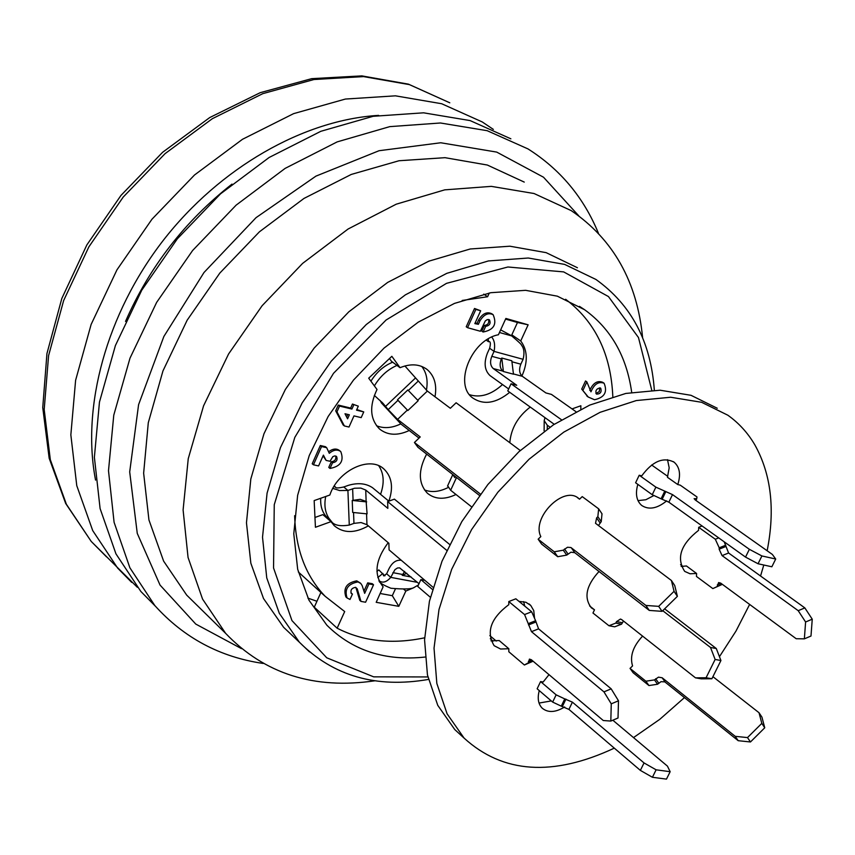 <?xml version="1.0" encoding="UTF-8"?>
<svg xmlns="http://www.w3.org/2000/svg" width="855" height="855" viewBox="0 0 855 855"><rect width="100%" height="100%" fill="white"/><g stroke="black" fill="none" stroke-linecap="round" stroke-linejoin="round"><path stroke-width="1.28" d="M462.17 300.468L487.596 296.749L483.759 294.141M424.625 637.809C392.156 644.606 362.99 641.4 337.137 628.201L344.693 611.56L325.221 596.363C305.855 576.323 295.659 549.434 294.644 515.693M388.202 542.69C375.26 560.046 373.571 574.752 383.126 586.797L376.2 602.315L398.804 606.334L392.306 595.689L380.229 593.509M403.731 589.223L405.836 591.051L398.804 606.334M395.32 589.116L392.306 595.689M388.865 501.148C393.514 487.671 391.953 477.026 384.173 469.224C370.204 455.213 337.885 470.346 329.848 495.024L314.159 500.592L315.431 527.279L331.013 521.646L334.252 525.707C343.443 533.413 354.804 533.467 368.334 525.868M314.971 517.467L322.869 514.635L331.013 521.646M435.003 396.784C437.065 384.985 434.468 375.922 427.211 369.584C419.784 364.006 410.721 363.375 400.033 367.693L391.44 361.28L389.485 358.544M400.033 367.693L391.846 356.311L368.708 378.188L377.012 389.485C369.146 406.05 369.991 419.217 379.535 428.996C387.657 435.419 397.564 435.922 409.246 430.503M513.588 337.233L511.824 334.839L517.478 322.495L528.134 324.815L505.871 318.455L498.422 334.754C471.308 339.745 453.353 384.622 472.815 398.035C483.748 405.281 496.05 403.368 509.708 392.306M511.824 334.839L520.716 340.963L528.134 324.815M572.027 408.904L580.876 405.751L580.812 409.182M589.758 390.308C593.21 382.89 597.538 380.229 602.743 382.324L604.1 383.243C598.564 381.212 594.182 384.066 590.955 391.825L586.872 381.896L585.525 380.977L581.731 389.089L588.283 397.051L594.514 399.734C604.506 397.522 607.702 392.028 604.1 383.243M587.738 396.677L581.731 389.089M353.714 405.046L351.918 409.064L339.521 406.082L336.966 411.843L344.394 425.961L343.144 424.956L335.705 410.838L338.259 405.078L350.657 408.059L352.442 404.041L358.309 406.157L352.442 404.041M356.802 409.545L363.749 411.907L356.514 410.165L358.309 406.157M363.952 591.147L367.714 582.864L372.31 583.708L373.539 584.777L368.943 583.933L367.714 582.864M350.924 592.91L352.452 594.075L351.341 593.509C350.24 590.132 351.629 588.08 355.52 587.332L357.23 588.806L360.992 601.407L359.773 600.328L355.872 587.449M346.307 597.282L345.88 596.897C343.037 588.133 346.67 582.779 356.749 580.844L360.318 583.035M455.993 494.5C444.664 499.854 435.163 499.459 427.479 493.314C418.298 483.567 418.02 470.485 426.634 454.091M565.636 299.282C595.272 321.758 611.004 354.237 612.821 396.709M487.596 296.749L489.306 292.987M405.836 591.051L414.023 587.599M521.935 375.986C528.091 361.9 527.674 350.229 520.716 340.963M530.25 407.066C517.863 416.577 511.044 428.462 509.794 442.708M328.577 451.793C332.787 448.64 336.432 448.223 339.51 450.564L340.311 451.216M330.009 468.433C340.675 466.435 344.266 460.813 340.76 451.579C337.404 449.153 333.578 449.73 329.282 453.31L326.685 447.71L321.555 446.545L313.454 464.81L318.584 465.932L323.393 455.117L326.118 460.418L330.009 461.273L332.819 456.666L334.711 455.918L336.571 456.485C337.864 459.969 336.517 462.074 332.531 462.769L330.009 468.433L328.769 467.407L331.291 461.743C334.786 461.347 336.282 459.445 335.769 456.014M326.118 460.418L323.062 455.865M313.454 464.81L312.214 463.773L320.315 445.519L325.434 446.684L326.685 447.71M475.113 322.998L477.058 323.372L478.608 319.952C482.551 313.518 486.944 311.455 491.785 313.764L492.811 314.469M483.096 332.018C493.859 329.955 497.204 324.184 493.121 314.683C488.28 312.374 483.887 314.437 479.944 320.882L478.394 324.302L474.835 323.618L480.67 310.771L475.861 309.403L467.557 327.7L480.371 331.259L485.277 320.946L487.297 319.567L489.445 319.845C490.973 323.414 489.712 325.573 485.683 326.343L483.096 332.018L481.76 331.088L484.347 325.413C487.863 325.039 489.295 323.062 488.633 319.481M467.557 327.7L466.232 326.76L474.525 308.484L480.67 310.771M337.137 628.201L314.277 607.189L320.914 592.462M424.465 489.915C431.572 492.662 439.406 491.882 447.967 487.585M331.484 522.384L332.616 522.886M380.55 494.329C384.547 483.096 383.959 473.585 378.776 465.772M376.521 425.747C383.895 428.718 391.975 428.109 400.76 423.898M426.399 390.308C428.141 380.721 426.602 372.769 421.793 366.442M469.545 394.711C480.425 398.045 491.411 394.657 502.516 384.547M505.572 319.097L517.478 322.495M360.992 601.407L365.587 602.23L373.539 584.777M357.23 588.806L356.011 587.727M368.943 583.933L364.658 593.359L362.178 585.622L360.789 583.452L357.967 581.924C347.878 583.858 344.255 589.213 347.087 597.976L350.005 599.462L352.452 594.075M357.967 581.924L356.749 580.844M321.555 446.545L320.315 445.519M332.531 462.769L331.291 461.743M349.364 414.803L347.579 418.811L345.003 413.756L349.364 414.803M346.67 417.016L347.825 414.429M336.966 411.843L335.705 410.838M344.394 425.961L349 427.04L353.97 415.893L361.195 417.614L363.749 411.907M351.918 409.064L350.657 408.059M339.521 406.082L338.259 405.078M478.394 324.302L477.058 323.372M485.683 326.343L484.347 325.413M475.861 309.403L474.525 308.484M586.872 381.896L583.078 390.019M600.071 387.903L600.734 388.234C601.824 392.071 600.413 394.027 596.491 394.102C595.069 390.842 596.266 388.769 600.071 387.903M595.924 393.482L599.27 391.622L599.825 387.849M500.656 329.87L511.621 335.801M370.91 381.18C376.51 372.214 383.767 365.876 392.659 362.189M327.508 517.82L327.187 517.542C322.41 512.786 320.262 506.352 320.732 498.262M376.927 571.429L378.808 569.9L384.675 575.864M385.06 575.661L384.045 575.137M767.149 550.759C775.303 509.484 771.189 474.162 754.805 444.792C747.815 432.887 738.838 423.022 727.84 415.209L701.592 402.288L670.651 397.244L636.312 400.557L600.103 412.313L563.755 432.149L529.085 459.221L497.845 492.234L471.607 529.566L451.686 569.323L439 609.519L434.03 648.165L436.841 683.455L447.101 713.84L464.094 738.1C502.89 773.465 552.961 776.81 614.296 748.136M633.502 737.598L659.771 719.344L684.47 697.584M719.45 656.683L735.963 631.108L749.632 604.432M760.555 576.003L763.782 565.016M717.249 408.241L691.011 395.309L660.113 390.211L625.828 393.439L589.726 405.088L553.506 424.775L518.974 451.675L487.874 484.518L461.786 521.668L441.992 561.254L429.424 601.289L424.561 639.807L427.457 675.001L437.76 705.332L454.775 729.572L463.517 737.576M642.586 636.109C633.01 646.391 629.665 656.33 632.561 665.917L630.039 668.396L633.117 672.725L648.945 685.55L645.878 681.211L630.039 668.396M712.92 676.668L759.016 712.717L761.944 717.142L764.744 727.787L750.466 741.969L738.207 740.697L664.837 681.873L661.022 681.67L657.559 684.246L654.503 679.896L645.878 681.211M657.559 684.246L648.945 685.55M738.207 740.697L735.215 736.326L662.155 677.769L658.478 677.16L654.503 679.896M750.466 741.969L747.494 737.587L735.215 736.326M764.744 727.787L761.816 723.373L747.494 737.587M759.016 712.717L761.816 723.373M702.094 525.985L698.695 527.311L698.556 530.346C680.74 544.368 676.113 558.058 684.695 571.386L690.028 573.769L696.59 573.481L686.458 565.978L681.136 566.416M682.995 566.459L680.569 564.663M722.357 584.339L712.846 588.593L696.451 576.441L696.59 573.481M722.208 584.232L712.846 588.593M724.196 541.813L728.599 553.003L804.844 607.905L812.25 619.191L810.989 636.035L804.363 638.845L796.197 638.728L720.658 583.089L718.606 582.565L717.249 586.231M812.25 619.191L805.602 621.991L804.363 638.845M804.844 607.905L798.207 610.684L805.602 621.991M725.745 545.201L719.215 547.798L719.141 549.177L722.08 555.611L798.207 610.684M718.713 537.891L715.304 539.238L719.215 547.798M698.695 527.311L715.304 539.238M544.977 417.646L544.207 420.66L544.122 430.845M637.819 484.358C635.18 493.784 636.462 500.806 641.678 505.433C648.817 510.125 657.164 508.607 666.697 500.87M637.99 500.635L645.846 499.737L653.947 495.505M501.767 358.031L511.814 360.757L513.47 374.191L503.403 371.519L501.767 358.031L501.361 358.908L491.807 356.321C489.787 361.665 490.278 365.748 493.282 368.569L516.719 385.263L511.044 383.777L561.457 419.752M511.044 383.777L507.763 390.906L554.232 424.294M667.755 476.363L651.628 464.992M575.907 411.64L551.432 394.39L545.896 392.937L522.352 376.318C519.327 373.517 518.825 369.467 520.834 364.177L523.089 359.303L494.062 351.384L489.626 348.263L487.382 353.19C483.684 362.969 484.571 370.439 490.054 375.612L508.661 388.95M696.985 496.958L680.249 485.159L677.78 484.561C680.965 474.525 679.736 467.054 674.071 462.149C663.277 456.688 652.504 461.251 641.742 475.861L639.209 475.241L655.881 487.147L672.511 494.607L749.365 549.305L761.901 555.953L775.709 559.02L772.364 554.446L695.361 500.036L694.11 498.668L696.707 498.86L696.985 496.958M696.707 498.86L695.938 500.442M775.709 559.02L771.851 566.78L758.043 563.755L761.901 555.953M749.365 549.305L745.528 557.097L758.043 563.755M664.72 491.251L661.075 498.818L668.856 502.174L745.528 557.097M655.881 487.147L652.237 494.714L661.075 498.818M639.209 475.241L635.607 482.765L652.237 494.714M677.78 484.561L667.445 477.282L669.187 467.792L667.509 459.68M597.859 516.677L601.236 521.668L602.005 513.812L598.65 508.821L582.223 496.605L579.54 499.192L578.942 498.679C564.257 484.657 531.147 517.521 540.83 536.598L538.137 539.206L554.243 551.806L563.274 550.192L567.496 547.264L570.926 547.521L645.888 605.447L658.681 606.355L674.05 591.329L671.41 580.492L595.518 523.292L596.63 517.874L597.859 516.677L598.65 508.821M598.393 525.569L601.236 521.668M671.41 580.492L674.734 585.515L677.384 596.352L674.05 591.329M658.681 606.355L662.059 611.346L677.384 596.352M645.888 605.447L649.276 610.417L662.059 611.346M563.274 550.192L566.726 555.109L570.948 552.191L574.742 552.693L649.276 610.417M554.243 551.806L557.717 556.712L566.726 555.109M538.137 539.206L541.621 544.101L557.717 556.712M397.5 399.755L407.814 389.966L418.191 400.728L407.867 410.528L397.5 399.755L397.938 400.354L388.181 409.62L397.575 419.377L420.222 436.958L414.419 442.495L480.382 494.062M414.419 442.495L417.945 447.293L479.388 495.387M520.268 450.5L456.121 402.769L450.339 408.273L427.372 391.066L415.551 377.921L385.691 406.243L381.426 402.929L401.091 424.166L419.025 438.102M579.54 499.192L577.328 497.546M534.557 618.325L533.744 610.577L530.752 605.447L525.932 602.262L519.006 601.396M524.746 606.099L523.623 601.621M353.543 512.519L353.959 523.378L361.077 522.555L366.955 524.692L388.875 543.267L389.078 549.904L432.993 587.257M489.83 635.607L496.253 641.068M449.516 544.357L394.412 499.138L387.636 501.586L387.839 508.372L365.737 490.054L360.842 488.087L354.558 488.237L347.91 490.449L349.278 525.077C341.241 526.381 335.62 525.579 332.413 522.683L332.071 522.277M446.705 550.331L387.636 501.586M524.564 614.563L531.65 611.763L515.843 598.799L508.789 601.557L508.8 604.656C490.834 618.176 485.95 631.856 494.126 645.685L500.592 649.02L508.821 648.731L508.821 651.756L524.393 664.998L528.358 662.796L529.437 659.109L531.35 659.739L603.277 720.519L610.823 721.064L611.261 703.836L603.961 691.866L531.489 631.663L524.564 614.563L508.789 601.557M528.529 623.53L535.604 620.709L531.65 611.763M603.961 691.866L611.186 688.852L538.565 628.842L535.604 620.709M611.261 703.836L618.496 700.79L611.186 688.852M610.823 721.064L618.015 718.008L618.496 700.79M528.358 662.796L532.825 660.99M524.393 664.998L533.093 661.214M490.941 640.823L499.202 640.555L508.821 648.731M549.006 674.659L543.16 682.001L540.584 681.585L537.143 688.788L552.651 702.083L556.135 694.837L540.584 681.585M493.089 641.122L490.3 638.738M432.384 589.405L420.884 579.605L424.882 580.363M430.354 597.271L417.732 586.455L420.884 579.605M612.832 720.209L667.434 766.123L670.16 771.702L666.473 779.119L652.418 777.281L640.363 770.387L568.917 709.394L561.275 706.155L564.76 698.909L556.135 694.837M561.275 706.155L552.651 702.083M640.363 770.387L644.039 762.938L572.412 702.147L564.76 698.909M652.418 777.281L656.106 769.81L644.039 762.938M670.16 771.702L656.106 769.81M539.27 690.616C537.25 698.172 538.212 704.018 542.145 708.122C547.948 712.952 555.451 712.568 564.663 706.967M539.045 703.067L551.293 700.918M599.013 571.493C586.188 585.536 583.634 597.645 591.35 607.841L594.503 609.818L589.629 605.949M623.487 621.04L621.574 624.161L614.702 626.811L608.942 625.742L592.964 613.014L594.503 609.818M621.574 624.161L615.803 623.092L608.942 625.742M664.624 608.835L716.298 648.528L720.936 660.509L711.894 678.742L701.303 678.838L695.489 677.844L621.692 619.619L620.463 619.052L616.519 621.628L615.803 623.092M711.894 678.742L706.08 677.748L695.489 677.844M720.936 660.509L715.133 659.462L706.08 677.748M716.298 648.528L710.505 647.459L715.133 659.462M662.721 610.694L710.505 647.459M544.207 420.66L547.296 425.213L549.979 427.137M419.003 583.698L399.606 567.838L397.479 567.987L394.925 569.654L390.756 577.371L417.432 582.351M378.915 580.641C382.538 583.367 386.492 582.266 390.756 577.371L386.652 573.812L388.801 569.109C392.028 562.665 396.122 559.715 401.081 560.271L401.316 560.324M406.82 573.288L402.203 575.319L404.65 571.429M402.203 575.319L411.18 577.007M418.416 584.959L413.767 587.642C411.33 589.148 403.72 589.352 390.959 588.261C383.329 585.141 379.385 582.747 379.118 581.09M377.825 577.542L382.88 573.427L383.585 575.842L386.652 573.812M501.361 358.908C499.352 364.241 499.844 368.302 502.847 371.113L503.403 371.519M491.807 356.321L494.062 351.384C495.302 345.228 494.521 340.461 491.743 337.084M489.028 341.54L488.964 341.551C490.556 341.519 490.77 343.763 489.626 348.263M486.281 340.162L488.547 341.744L488.226 338.943M523.089 359.303C524.617 353.168 524.115 348.487 521.571 345.27C521.678 344.629 518.28 341.434 511.397 335.662M499.448 332.51L511.333 335.812M388.833 501.158L372.459 487.66C365.983 483.364 357.988 482.573 348.487 485.309L343.763 486.976L347.91 490.449L339.617 490.556L332.841 488.387M366.132 501.447L367.084 513.876L352.688 512.434L352.228 500.453L360.233 499.331L366.132 501.447L365.737 490.054M366.667 501.885L352.228 500.453M353.959 523.378L349.278 525.077M333.899 486.538L335.577 487.158L334.22 486.014M343.763 486.976C338.462 488.152 335.726 488.226 335.555 487.222L335.577 487.158M328.705 517.948C325.039 512.049 324.045 504.899 325.712 496.488M330.607 520.513L327.486 517.831M397.938 400.354L407.867 410.528M388.181 409.62L383.158 403.507L374.33 395.405M380.165 400.503L381.426 402.929M415.551 377.921L404.907 365.972M374.372 385.894C380.101 376.328 387.636 369.51 396.977 365.416M455.277 476.513L454.785 477.592L452.819 474.589M471.351 506.662L450.649 490.268L447.667 485.747M316.949 601.257L307.907 598.137M231.983 184.103C184.979 221.018 149.497 266.792 125.525 321.427M155.546 606.377L140.893 591.51L115.959 553.869L100.099 508.565L94.381 457.275L99.458 402.107L115.414 345.527L141.759 290.187L177.359 238.791L220.537 193.839L269.154 157.47L320.849 131.296L373.122 116.301L423.588 112.817L470.111 120.587L510.873 138.82M424.978 657.067C385.231 661.246 352.517 650.612 326.856 625.197L308.954 600.167L297.679 569.291L293.778 533.83L297.636 495.323L309.232 455.576L328.138 416.513L353.489 380.08L384.045 348.092L418.287 322.132L454.475 303.407L490.834 292.699L525.643 290.326L557.342 296.172L584.606 309.724C610.972 328.876 626.662 356.407 631.685 392.327M294.59 637.68L283.625 627.314L263.511 598.511L250.846 563.21L246.464 522.79L250.825 478.982L263.949 433.806L285.367 389.452L314.116 348.113L348.797 311.84L387.689 282.407L428.836 261.17L470.218 248.987L509.901 246.208L546.142 252.653L577.435 267.743M374.95 680.783C314.223 689.707 264.452 673.9 225.645 633.373L202.571 599.109L188.057 557.46L183.098 509.975L188.25 458.665L203.576 405.826L228.574 353.991L262.122 305.716L302.638 263.372L348.103 229.012L396.25 204.185L444.739 189.853L491.347 186.369L534.044 193.519L571.151 210.576C613.356 239.357 637.178 281.776 642.629 337.832M200.252 608.429L186.7 595.123L163.626 561.126L148.941 519.958L143.64 473.178L148.289 422.744L162.952 370.942L187.149 320.219L219.821 273.076L259.407 231.823L303.963 198.446L351.255 174.441L399.029 160.74L445.049 157.683L487.35 165.036L524.254 182.094M479.944 320.882L478.608 319.952M658.713 683.102L655.657 678.763M665.19 682.119L662.155 677.769M721.032 583.367L717.324 584.873M728.599 553.003L722.08 555.611M725.671 546.591L719.141 549.177M695.575 498.593L695.008 499.769M672.511 494.607L668.856 502.174M665.874 491.529L662.23 499.096M596.63 517.874L600.007 522.854M571.3 547.766L574.742 552.693M564.514 548.985L567.966 553.912M528.518 624.941L535.604 622.13M531.489 631.663L538.565 628.842M528.358 661.407L531.714 660.049M562.451 706.337L565.935 699.091M568.917 709.394L572.412 702.147M622.28 622.697L616.519 621.628M547.296 425.213L547.264 429.007M392.915 572.658L402.587 574.475M513.438 373.945L522.352 376.318M493.282 368.569L502.847 371.113M520.834 364.177L511.942 361.772M366.955 524.692L366.571 513.823M352.634 488.771L353.072 500.143M417.721 400.236L427.372 391.066M397.575 419.377L407.333 410.111M417.988 381.33L408.337 390.5M456.517 477.485L450.649 490.268M493.356 129.394L482.252 121.944L441.661 103.733L395.438 95.835L345.377 99.052L293.618 113.64L242.51 139.28L194.513 174.997L151.966 219.222L116.953 269.849L91.132 324.43L75.603 380.315L70.847 434.874L76.768 485.672L92.725 530.613L117.627 568.062L131.691 582.394M137.356 587.31L91.239 541.45L65.685 503.477L49.173 458.269L42.75 407.579L46.95 353.532L61.817 298.481L86.847 244.936L120.961 195.432L162.6 152.297L209.764 117.541L260.241 92.671L311.68 78.66L361.793 75.881L408.466 84.164L449.794 102.803L409.406 84.613L363.535 76.597L313.956 79.526L262.784 93.655L212.35 118.685L165.058 153.665L123.216 197.067L88.877 246.839L63.644 300.554L48.585 355.637L44.193 409.492L50.327 459.723L66.369 504.258L91.239 541.45L106.576 556.915M378.626 115.382C303.792 119.839 219.885 167.462 163.07 240.629C106.405 313.913 81.353 406.777 95.557 480.093M140.893 591.51L154.83 605.564L129.896 567.806L114.089 522.298L108.5 470.71L113.768 415.177L129.992 358.17L156.647 302.381L192.599 250.526L236.14 205.136L285.143 168.382L337.18 141.887L389.752 126.636L440.464 122.992L487.158 130.687L528.027 148.93C560.239 169.354 583.698 197.43 598.404 233.18M651.767 390.233L638.471 337.533L608.45 296.557L563.669 271.901L507.881 266.995L446.492 283.358L386.086 320.016L333.514 373.314L294.836 437.333L274.252 504.717L273.547 567.977L291.972 620.602L326.749 657.805L373.678 676.85L427.863 676.946M309.489 651.895L299.4 642.223L279.329 613.334L266.749 577.873L262.517 537.218L267.081 493.132L280.451 447.625L302.157 402.919L331.206 361.216L366.197 324.59L405.388 294.847L446.791 273.344L488.397 260.946L528.262 258.018L564.599 264.387L595.946 279.467C631.375 304.797 650.837 341.69 654.332 390.169M578.675 215.738L543.513 177.22L496.712 152.094L440.742 142.764L379.075 150.715L315.933 176.13L256.03 217.672L204.003 272.499L163.871 336.475L138.585 404.672L129.693 471.907L137.26 533.37L160.035 585.066L195.763 624.075L241.505 648.646M325.221 596.363L298.331 571.974M382.634 467.974L384.173 469.224M425.833 368.558L427.211 369.584M347.087 597.976L345.88 596.897M588.283 397.051L586.947 396.122M464.094 738.1L454.775 729.572M674.071 462.149L673.312 461.625M578.942 498.679L578.001 497.963M530.068 604.774L529.021 603.919M379.898 581.945L379.267 581.4M332.413 522.683L328.662 517.959M330.543 520.428L327.187 517.542M381.565 401.882L383.158 403.507M452.797 474.568L447.507 486.11M579.444 306.357L584.606 309.724M283.625 627.314L299.474 642.308C333.268 676.07 376.253 688.446 428.43 679.436M186.7 595.123L225.645 633.373M154.83 605.564C183.943 637.862 220.056 657.153 263.19 663.448"/></g></svg>
